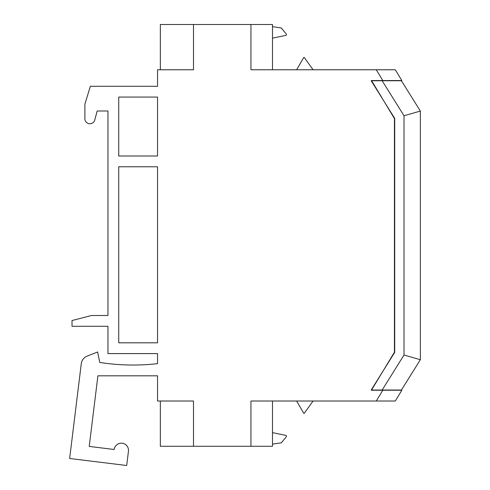 <?xml version="1.0" encoding="UTF-8"?>
<svg xmlns="http://www.w3.org/2000/svg" width="490" height="490" viewBox="0 0 490 490"><rect width="100%" height="100%" fill="white"/><g stroke="black" fill="none" stroke-linecap="round" stroke-linejoin="round"><path stroke-width="0.73" d="M250.941 24.5L250.941 69.77L395.326 69.77L401.843 80.544L371.512 80.544L394.444 118.586L394.444 352.194L371.426 390.236L401.843 390.236L395.326 401.01L250.941 401.01L250.941 446.28L193.501 446.28L193.501 401.01L157.535 401.01L157.535 375.818L97.896 375.818L89.223 446.421L114.188 449.483A7.185 7.185 0 0 1 122.194 443.23A7.185 7.185 0 0 1 128.447 451.235L126.696 465.5L69.641 458.493L81.279 363.715A9.426 9.426 0 0 1 87.196 356.089L97.614 351.998L99.758 362.441A215.563 215.563 0 0 0 157.535 363.647L157.535 353.59L107.953 353.59L107.953 326.285L72.024 326.285L72.024 320.534L91.434 315.505L107.953 315.505L107.953 111.003L97.173 111.003L94.76 120.026A5.022 5.022 0 0 1 84.886 118.727L84.886 104.162L90.35 86.295L157.535 86.295L157.535 69.77L193.501 69.77L193.501 24.5L272.495 24.5L272.495 38.153L285.86 35.372A0.815 0.815 0 0 0 286.325 34.055L281.321 27.967L272.495 26.656M382.8 390.236L376.283 401.01M382.8 80.544L376.283 69.77M157.535 155.992L157.535 97.069L118.733 97.069L118.733 155.992L157.535 155.992M157.535 342.81L157.535 166.772L118.733 166.772L118.733 342.81L157.535 342.81M250.941 446.28L272.495 446.28L272.495 401.01M193.501 446.28L160.346 446.28L160.346 401.01M272.495 444.124L281.321 442.819L286.325 436.725A0.815 0.815 0 0 0 285.86 435.408L272.495 432.627M160.346 69.77L160.346 24.5L193.501 24.5M272.495 69.77L272.495 38.153M313.079 69.77L304.21 57.404L303.788 57.428L296.634 69.77M296.634 401.01L303.788 413.352L304.21 413.376L313.079 401.01M420.359 111.065L401.414 80.746L382.145 80.746L404.017 115.75L420.359 111.065L420.359 359.715L401.414 390.034L371.181 390.034L394.72 352.365L394.72 118.415L371.181 80.746L382.145 80.746M404.017 115.75L404.017 355.03L420.359 359.715M404.017 355.03L382.145 390.034"/></g></svg>
